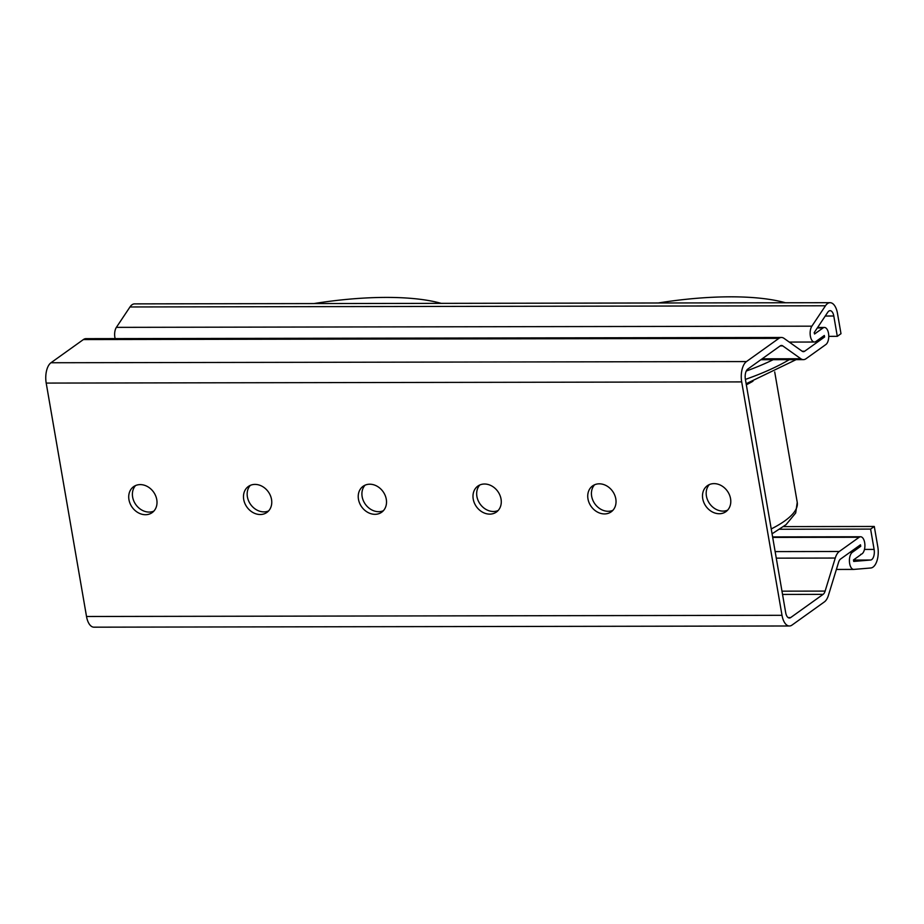 <?xml version="1.0" encoding="UTF-8"?>
<svg xmlns="http://www.w3.org/2000/svg" width="924" height="924" viewBox="0 0 924 924"><rect width="100%" height="100%" fill="white"/><g stroke="black" fill="none" stroke-linecap="round" stroke-linejoin="round"><path stroke-width="1.39" d="M140.263 484.603A15.951 13.132 54.4 0 1 155.602 495.691A15.951 13.132 54.4 0 1 152.148 512.635A15.951 13.132 54.4 0 1 145.461 514.714A15.951 13.132 54.4 0 1 130.122 503.626A15.951 13.132 54.4 0 1 133.576 486.682A15.951 13.132 54.4 0 1 140.263 484.603M135.562 485.562A15.951 13.132 -125.6 0 0 134.384 502.24A15.951 13.132 -125.6 0 0 149.145 512.081A15.951 13.132 -125.6 0 0 153.846 511.122M255.012 484.407A15.951 13.132 54.4 0 1 270.362 495.495A15.951 13.132 54.4 0 1 266.897 512.439A15.951 13.132 54.4 0 1 260.221 514.518A15.951 13.132 54.4 0 1 244.883 503.43A15.951 13.132 54.4 0 1 248.337 486.486A15.951 13.132 54.4 0 1 255.012 484.407M250.323 485.366A15.951 13.132 -125.6 0 0 249.145 502.044A15.951 13.132 -125.6 0 0 263.906 511.884A15.951 13.132 -125.6 0 0 268.607 510.926M369.773 484.211A15.951 13.132 54.4 0 1 385.112 495.299A15.951 13.132 54.4 0 1 381.658 512.243A15.951 13.132 54.4 0 1 374.971 514.322A15.951 13.132 54.4 0 1 359.632 503.233A15.951 13.132 54.4 0 1 363.097 486.29A15.951 13.132 54.4 0 1 369.773 484.211M365.072 485.169A15.951 13.132 -125.6 0 0 363.894 501.848A15.951 13.132 -125.6 0 0 378.655 511.688A15.951 13.132 -125.6 0 0 383.356 510.729M484.534 484.014A15.951 13.132 54.4 0 1 499.872 495.102A15.951 13.132 54.4 0 1 496.419 512.046A15.951 13.132 54.4 0 1 489.732 514.125A15.951 13.132 54.4 0 1 474.393 503.037A15.951 13.132 54.4 0 1 477.847 486.093A15.951 13.132 54.4 0 1 484.534 484.014M479.833 484.973A15.951 13.132 -125.6 0 0 478.655 501.651A15.951 13.132 -125.6 0 0 493.416 511.492A15.951 13.132 -125.6 0 0 498.117 510.533M599.283 483.818A15.951 13.132 54.4 0 1 614.633 494.906A15.951 13.132 54.4 0 1 611.168 511.85A15.951 13.132 54.4 0 1 604.492 513.929A15.951 13.132 54.4 0 1 589.142 502.841A15.951 13.132 54.4 0 1 592.607 485.897A15.951 13.132 54.4 0 1 599.283 483.818M594.582 484.777A15.951 13.132 -125.6 0 0 593.416 501.455A15.951 13.132 -125.6 0 0 608.177 511.295A15.951 13.132 -125.6 0 0 612.878 510.337M714.044 483.622A15.951 13.132 54.4 0 1 729.383 494.71A15.951 13.132 54.4 0 1 725.929 511.653A15.951 13.132 54.4 0 1 719.242 513.732A15.951 13.132 54.4 0 1 703.903 502.644A15.951 13.132 54.4 0 1 707.357 485.701A15.951 13.132 54.4 0 1 714.044 483.622M709.343 484.58A15.951 13.132 -125.6 0 0 708.165 501.258A15.951 13.132 -125.6 0 0 722.926 511.099A15.951 13.132 -125.6 0 0 727.627 510.14M870.604 529.094L874.289 526.461L877.8 546.789A15.951 7.819 -90.1 0 1 870.766 567.994L853.891 569.403A8.778 4.297 -90.1 0 1 853.718 569.415A8.778 4.297 -90.1 0 1 849.468 562.115A8.778 4.297 -90.1 0 1 852.274 552.356L860.741 546.292L860.487 544.79L840.586 559.02A7.981 3.904 89.9 0 0 838.576 562.3L828.424 595.345A15.951 7.819 -90.1 0 1 824.404 601.894L791.984 625.098A15.951 7.819 -90.1 0 1 789.408 625.987A15.951 7.819 -90.1 0 1 782.004 615.303L741.695 381.901A15.951 7.819 -90.1 0 1 746.465 361.573L778.886 338.369A15.951 7.819 -90.1 0 1 781.461 337.479A15.951 7.819 -90.1 0 1 784.037 338.369L802.113 351.212A7.981 3.904 89.9 0 0 803.406 351.663A7.981 3.904 89.9 0 0 804.689 351.212L824.589 336.983L824.324 335.47L815.857 341.534A8.778 4.297 -90.1 0 1 814.437 342.03A8.778 4.297 -90.1 0 1 810.348 335.989A8.778 4.297 -90.1 0 1 811.873 326.172L825.479 305.775A15.951 7.819 -90.1 0 1 830.087 302.691A15.951 7.819 -90.1 0 1 837.479 313.375L840.99 333.703L837.306 336.336L833.794 316.008A7.981 3.904 89.9 0 0 830.099 310.672A7.981 3.904 89.9 0 0 827.8 312.208L814.194 332.617L814.552 334.003L823.03 327.951A8.778 4.297 -90.1 0 1 824.439 327.454A8.778 4.297 -90.1 0 1 828.689 334.754A8.778 4.297 -90.1 0 1 825.894 344.513L805.994 358.743A15.951 7.819 -90.1 0 1 803.418 359.632A15.951 7.819 -90.1 0 1 800.842 358.755L782.767 345.899A7.981 3.904 89.9 0 0 781.473 345.449A7.981 3.904 89.9 0 0 780.191 345.899L747.759 369.103A7.981 3.904 89.9 0 0 745.379 379.267L785.689 612.67A7.981 3.904 89.9 0 0 789.396 618.017A7.981 3.904 89.9 0 0 790.678 617.567L823.111 594.363A7.981 3.904 89.9 0 0 825.12 591.094L835.261 558.05A15.951 7.819 -90.1 0 1 839.292 551.489L859.181 537.26A8.778 4.297 -90.1 0 1 860.602 536.763A8.778 4.297 -90.1 0 1 864.91 545.403A8.778 4.297 -90.1 0 1 860.764 554.319A19.878 9.737 89.9 0 0 860.787 554.723L853.568 559.886L853.707 561.434L870.604 560.025A7.981 3.904 89.9 0 0 874.116 549.422L870.604 529.094L779.787 529.244M837.306 336.336L828.759 336.359M781.461 337.479L85.967 338.658A15.951 7.819 89.9 0 0 83.391 339.558L50.97 362.751A15.951 7.819 89.9 0 0 46.2 383.079L86.521 616.493A15.951 7.819 89.9 0 0 93.913 627.177L789.408 625.987M874.289 526.461L783.564 526.611M830.087 302.691L134.592 303.881A15.951 7.819 89.9 0 0 129.984 306.964L116.378 327.362A8.778 4.297 89.9 0 0 115.154 338.611M785.492 302.772A154.689 44.444 -9.8 0 0 730.283 296.823A154.689 44.444 -9.8 0 0 658.165 302.991M746.269 371.044A154.689 44.444 -9.8 0 0 773.192 359.69M441.222 303.361A154.689 44.444 -9.8 0 0 386.024 297.413A154.689 44.444 -9.8 0 0 313.894 303.569M833.794 316.008L825.259 316.031M874.116 549.422L864.471 549.433M870.604 560.025L853.429 560.059M823.03 327.951L817.301 327.951M804.689 351.212L802.124 351.212M824.589 336.983L822.221 336.983M852.274 552.356L849.895 552.356M860.741 546.292L858.373 546.303M839.292 551.489L775.144 551.605M859.181 537.26L772.695 537.41M741.695 381.901L46.2 383.079M746.465 361.573L50.97 362.751M782.004 615.303L86.521 616.493M853.545 569.403L836.382 569.438M835.261 558.05L776.276 558.154M825.12 591.094L781.981 591.164M823.111 594.363L782.547 594.432M790.678 617.567L788.103 617.567M782.767 345.899L780.191 345.899M800.842 358.755L762.138 358.812M825.479 305.775L129.984 306.964M811.873 326.172L116.378 327.362M778.886 338.369L83.391 339.558M796.084 359.655L746.153 383.726A155.428 44.664 -9.8 0 0 747.77 383.148M789.246 359.667A157.773 45.334 170.2 0 1 745.402 379.406M746.338 384.8A110.083 31.635 -9.8 0 0 752.968 381.219M774.705 371.922L797.239 502.367A110.083 31.635 170.2 0 1 771.228 528.932M824.439 327.454L817.625 327.466M853.718 569.415L836.382 569.45M860.602 536.763L772.614 536.913M803.418 359.632L760.879 359.713M814.437 342.03L789.258 342.076M797.239 502.367L795.691 512.982L786.058 524.647L772.071 533.806"/></g></svg>
